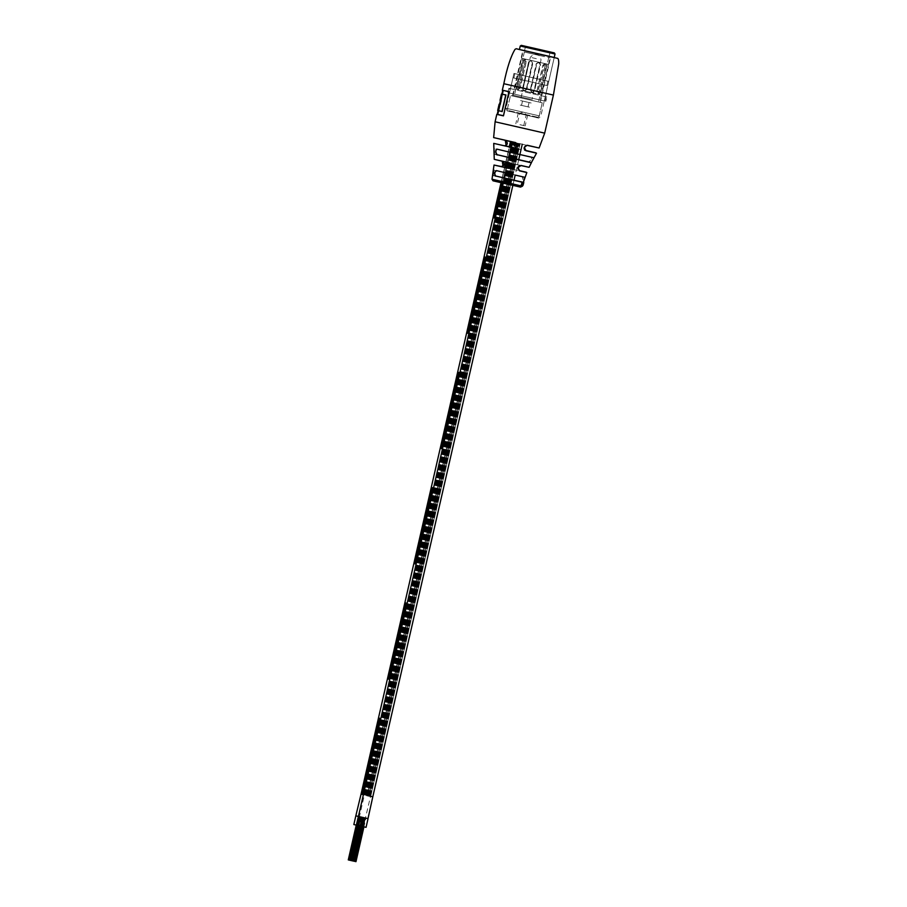 <?xml version="1.0" encoding="UTF-8"?>
<svg xmlns="http://www.w3.org/2000/svg" width="907" height="907" viewBox="0 0 907 907"><rect width="100%" height="100%" fill="white"/><g stroke="black" fill="none" stroke-linecap="round" stroke-linejoin="round"><path stroke-width="0.68" stroke-dasharray="4.54 3.4" d="M360.533 816.924L368.049 818.624M363.31 794.645L370.396 796.278L368.265 795.79L517.716 143.249L519.847 143.725L510.618 141.628L519.337 143.601L518.634 143.442L369.183 795.995L369.875 796.153L368.083 795.768L363.208 794.634L365.963 795.28L365.26 795.11L514.983 142.614L514.303 142.467L516.015 142.841L513.623 142.32L518.146 143.34L512.67 142.082M359.104 816.595L349.138 860.097L359.081 816.595L360.124 816.833L355.839 815.847L365.408 818.046L360.442 816.901L365.249 817.989L364.387 817.797L354.433 861.299L364.387 817.785L354.444 861.299M379.772 718.31L378.616 718.049L361.213 794.192L378.48 718.015L379.818 718.321L362.381 794.453L379.818 718.321L378.65 718.061L361.043 794.147L378.48 718.015L361.043 794.147L367.925 795.711L362.335 794.441M358.231 816.402L358.934 816.561L358.231 816.402L356.247 825.098L363.412 826.742L370.532 796.323L364.852 795.02L369.875 796.153L365.782 795.224L367.664 795.666L366.961 795.507L516.423 142.955L515.743 142.796L517.307 143.147L515.063 142.648L518.827 143.487L516.423 142.955L366.984 795.518L365.022 795.065L367.154 795.552L363.9 794.804L370.736 796.357L369.194 796.006L518.657 143.453L517.965 143.295L520.187 143.805L518.645 143.453L369.206 796.006L518.634 143.442M513.464 142.274L514.575 142.535L513.464 142.274M378.604 718.049L361.167 794.181L367.834 795.711L366.972 795.507L516.434 142.955L366.961 795.507M368.253 795.802L370.578 796.335L520.028 143.782L517.704 143.249M493.193 217.759L510.618 141.628L493.181 217.759L510.675 141.639L511.831 141.9L510.494 141.594L493.181 217.759M502.399 182.931L505.925 167.523L502.376 182.931M507.092 162.41L510.63 146.991L507.081 162.41M485.426 257.18L484.089 256.885L466.788 333.05L484.27 256.919L485.426 257.18L467.989 333.311L466.652 333.016L484.089 256.885L466.652 333.016L467.989 333.311L485.426 257.18L484.043 256.874L466.788 333.05L484.213 256.908M458.987 372.46L457.684 372.165L459.021 372.471L441.596 448.602L440.246 448.296L457.684 372.165L440.246 448.296L441.596 448.602L458.987 372.46L457.638 372.153L440.201 448.285L457.808 372.199M432.582 487.739L431.279 487.444L413.796 563.576L431.46 487.49L432.628 487.751L415.191 563.882L413.796 563.564L431.279 487.444L413.841 563.576L415.191 563.882L432.628 487.751L431.233 487.444L413.977 563.61L431.403 487.478M406.177 603.03L404.828 602.724L387.618 678.912L405.055 602.781L406.223 603.03L405.055 602.781M494.394 218.031L493.057 217.725L494.394 218.031L511.831 141.9L494.36 218.02M388.786 679.162L406.223 603.03L388.786 679.162L387.436 678.867L388.74 679.162M510.494 141.594L493.057 217.725L510.618 141.628M363.412 826.742L358.821 825.687M365.408 818.046L360.612 816.946L362.698 817.411L361.757 817.196L351.837 860.72L361.825 817.218L363.378 817.558L360.963 817.026L361.859 817.218L351.871 860.709M358.787 825.676L350.828 860.494L360.805 816.992L361.508 817.139L360.816 816.969L358.821 825.665L363.945 826.855L365.929 818.148L365.238 817.989L365.929 818.148M365.022 795.065L363.73 794.77L365.011 795.054M364.002 794.827L364.603 794.963L364.002 794.827M359.081 816.595L358.401 816.436L356.417 825.132M359.852 816.765L360.464 816.912L359.852 816.765M494.009 165.04L501.22 166.718C504.768 165.675 505.097 163.838 502.217 161.185L494.247 159.337M514.53 147.875L504.711 145.925C507.931 144.542 508.101 142.648 505.233 140.279L505.278 140.426M492.886 174.597L493.442 170.822M494.19 153.839L493.952 148.748M516.23 148.567L514.031 145.12L516.684 142.898C513.09 144.372 512.943 146.265 516.23 148.567L536.513 153.181M529.11 167.319L513.317 163.736L520.55 165.528L513.249 163.861L510.153 165.856L512.33 169.258L526.842 172.557M503.419 115.858L508.929 91.8M502.727 90.405L503.566 90.609L498.079 114.531L497.104 114.441L503.68 115.915L497.796 114.588L503.498 90.462L502.648 90.258L503.442 90.439M527.024 145.335L516.661 143.045M499.122 104.203L498.204 110.756L499.576 104.305M497.796 110.529L499.235 104.237M500.131 100.371L501.571 94.079M522.477 185.55L523.498 182.046L522.568 185.572L522.625 183.305L521.616 185.357L522.353 183.86M523.112 183.123L522.783 183.702M544.268 100.972L509.473 93.002L544.268 100.972L554.234 57.47L519.926 49.613M494.27 154.315L528.464 162.16C531.071 160.913 532.001 159.213 531.264 157.036L493.975 148.476M492.886 175.573L520.561 181.922C522.976 180.584 523.543 178.792 522.262 176.548L493.691 169.994M513.317 163.736C509.303 164.791 508.974 166.639 512.33 169.258M521.752 183.18L521.06 185.277L521.786 184.733L521.65 182.726L522.058 183.271M521.65 182.726L520.822 185.175M521.99 185.436L522.024 183.77M522.455 183.611L521.616 185.357M522.137 185.47L522.772 183.033M522.602 185.527L523.543 182.103M522.681 185.3L523.883 182.205M503.226 90.394L497.694 114.588L496.798 114.373M523.498 182.046L522.409 185.527M522.693 185.606L523.849 182.148M523.203 183.146L522.568 185.572M521.797 185.402L522.534 182.976M520.969 185.209L521.956 182.817M521.48 183.996L521.389 185.073L521.48 183.996M509.167 91.72L503.623 115.903M501.9 94.147L500.528 100.598L502.025 94.045M500.222 104.316L501.083 100.575L500.494 104.509L499.53 104.305M500.199 104.441L501.446 100.756M497.274 154.746L531.162 162.523L497.274 154.757M522.262 176.548L493.827 170.187L522.081 176.672C523.316 178.792 522.772 180.47 520.459 181.706L493.102 175.425L520.561 181.922M531.264 157.036L494.111 148.646L531.094 157.126C531.785 159.179 530.878 160.766 528.373 161.911L494.485 154.133L528.464 162.16M501.367 166.537L508.589 168.135L501.22 166.718M498.079 114.577L503.498 90.462M505.086 145.721L493.737 143.385M507.909 92.639L545.833 101.335L507.909 92.639L508.906 88.296L509.7 88.467L508.702 92.82M509.7 88.467L546.83 96.992L545.833 101.335M546.83 96.992L546.037 96.811L545.039 101.165M546.037 96.811L508.906 88.296M548.259 81.29L513.952 73.433L548.259 81.29M555.027 53.989L520.233 46.019M554.358 52.923L521.298 45.35M525.051 46.2L550.991 52.153L525.051 46.2M525.697 47.266L549.925 52.821L525.697 47.266M524.892 50.747L549.12 56.302L524.892 50.747M523.305 50.384L550.753 56.676L523.305 50.384M512.852 96.063L540.289 102.355L512.852 96.063M510.947 95.62L542.25 102.797L510.947 95.62M509.575 111.334L536.196 117.445L509.575 111.334M547.261 85.643L512.954 77.775L547.261 85.643M546.422 85.451L513.827 77.979L546.422 85.451M547.409 81.097L514.825 73.626L547.409 81.097M521.151 97.967L531.74 100.394L521.151 97.967M520.55 100.575L531.151 103.001L520.55 100.575M522.602 101.051L529.042 102.525L522.602 101.051M521.604 105.393L528.044 106.879L521.604 105.393M520.233 105.087L529.45 107.196L520.233 105.087M518.464 112.831L527.681 114.94L518.464 112.831M537.692 117.241L507.886 110.405L537.692 117.241M520.085 124.735L523.758 125.574L520.085 124.735M522.579 113.863L526.253 114.701L522.579 113.863M519.915 124.69L525.176 125.903L519.915 124.69M524.201 105.983L529.45 107.196L524.201 105.983M525.187 106.221L521.514 105.382L525.187 106.221M526.185 101.879L522.511 101.028L526.185 101.879M526.445 101.935L520.403 100.541L526.445 101.935M536.354 58.683L530.312 57.288L536.354 58.683M530.81 99.305L513.079 95.224L530.81 99.305M523.827 90.791L541.547 94.872L523.827 90.791L526.275 89.294L532.352 62.753L530.799 60.338L528.634 61.903L522.557 88.444L523.815 90.791L526.695 89.385L532.772 62.855L531.207 60.429L547.216 64.125L538.871 62.232L540.13 64.578L534.053 91.108L531.887 92.684L518.169 89.51L520.142 87.9L526.219 61.359L525.142 59.057L523.94 60.837L517.863 87.378L518.169 89.51L515.879 88.988L522.874 60.599L516.786 87.129L517.103 89.26L519.076 87.65L525.153 61.109L524.087 58.808L548.52 64.42L521.548 58.241L524.087 58.808L522.863 60.588L522.851 58.536L515.879 88.988L524.359 90.961L531.887 92.684L530.334 90.258L536.411 63.728L538.871 62.232L531.343 60.508L532.897 62.923L526.82 89.464L524.359 90.961L523.09 88.603L529.166 62.061L531.343 60.508L525.221 59.091L526.321 61.404L520.244 87.945L518.248 89.544L517.92 87.412L523.997 60.871L525.221 59.091L522.851 58.536L531.207 60.429L529.053 62.005L522.976 88.535L524.235 90.881M532.296 53.808L550.016 57.889L532.296 53.808M530.402 99.203L514.382 95.518L530.402 99.203M540.357 55.701L524.348 52.016L540.357 55.701M515.471 86.834L521.548 58.241L514.575 88.693L515.471 86.834L516.797 87.14L515.493 86.845M524.087 58.808L525.142 59.057M530.946 60.418L532.5 62.832L526.423 89.374L523.974 90.87L522.693 88.512L528.77 61.971L531.332 60.497M532.307 92.775L530.754 90.36L536.831 63.819L539.28 62.322L540.538 64.669L534.461 91.21L531.887 92.673M524.178 58.853L525.255 61.166L519.178 87.707L517.194 89.305L516.854 87.163L522.931 60.633L524.178 58.853L525.221 59.091M540.198 92.503L541.524 92.797L541.547 94.872L548.52 64.42L541.524 92.797L540.221 92.514L547.216 64.125L540.243 94.577L540.221 92.514L539.019 94.305L537.953 92.004L544.03 65.463L545.991 63.853L546.309 65.984L540.232 92.525L539.155 92.276L537.953 94.056L536.876 91.754L542.953 65.213L544.937 63.603L545.243 65.735L539.155 92.276M538.735 62.152L536.275 63.649L530.198 90.19L531.763 92.605L533.928 91.051L540.005 64.51L538.724 62.152L536.683 63.739L530.595 90.281L532.16 92.695L534.336 91.142L540.413 64.601L539.132 62.243M537.874 94.022L539.098 92.242L545.175 65.701L544.846 63.569L542.862 65.168L536.785 91.709L537.874 94.022L538.928 94.26L540.164 92.48L546.241 65.95L545.901 63.807L543.928 65.406L537.84 91.947L538.928 94.26M548.712 57.594L547.216 64.125L548.52 64.42L550.016 57.889M357.426 825.37L514.031 142.41L364.603 794.963M553.406 95.076L503.816 83.716M519.428 49.522L541.683 54.567M505.233 140.279L493.646 137.592M522.477 186.196L492.002 179.223M495.097 121.787L544.688 133.148M535.788 152.795L525.913 150.494M539.109 148L516.684 142.898M526.253 172.217L519.575 170.663M520.981 165.573L513.271 163.861L520.992 165.584M499.7 104.214L500.494 104.509M501.038 182.67L512.84 185.368L501.038 182.67L504.575 167.217M523.135 182.296L495.778 176.026L523.146 182.296M518.725 159.655L515.199 175.062L509.201 173.702M516.468 153.759L513.906 153.17M507.954 108.681L539.257 115.858L507.954 108.681M512.954 77.775L505.981 108.228C507.931 113.001 506.344 109.781 514.303 112.445L537.681 117.785C538.282 118.466 539.314 117.944 540.787 116.198L505.981 108.228L540.787 116.198L547.76 85.746M522.874 60.599L523.94 60.837M520.142 87.9L519.076 87.65M516.786 87.129L517.863 87.378M525.153 61.109L526.219 61.359M517.92 87.412L516.854 87.163M519.178 87.707L520.244 87.945M525.255 61.166L526.321 61.404M522.931 60.633L523.997 60.871M546.286 65.962L545.243 65.735M536.876 91.754L537.953 92.004M544.03 65.463L542.953 65.213M539.098 92.242L540.164 92.48M537.84 91.947L536.785 91.709M543.928 65.406L542.862 65.168M546.241 65.95L545.175 65.701M368.514 795.858L517.976 143.295L368.514 795.858M365.442 795.156L514.904 142.603L365.442 795.156M366.825 795.473L516.264 142.898L366.825 795.473M364.433 794.929L513.895 142.376L364.433 794.929M366.632 795.428L516.106 142.864L366.632 795.428M364.092 794.849L513.543 142.297L364.092 794.849M365.634 795.201L515.074 142.626L365.634 795.201M367.664 795.666L517.115 143.091L367.664 795.666M368.174 795.779L517.636 143.215L368.163 795.756M516.605 142.989L367.165 795.53L514.575 151.684M365.283 795.122L514.711 142.558L365.283 795.122M364.263 794.883L513.713 142.331L364.263 794.883M365.113 795.088L514.564 142.524L365.113 795.088M368.004 795.745L517.466 143.17L368.004 795.745M365.963 795.269L515.403 142.705L365.963 795.269M366.303 795.36L515.766 142.784L366.292 795.36M367.834 795.711L517.307 143.147L367.823 795.7M366.473 795.394L515.913 142.818L366.473 795.394M364.773 795.008L514.212 142.444L364.773 795.008M365.793 795.246L515.244 142.671L365.793 795.246M367.494 795.632L516.956 143.057L367.494 795.632M364.943 795.042L514.394 142.49L364.931 795.042M367.324 795.586L516.786 143.023L367.312 795.586M366.133 795.314L515.573 142.739L366.122 795.314M370.736 796.357L520.187 143.805L370.736 796.357M369.036 795.972L518.487 143.408L369.013 795.961M368.854 795.915L518.305 143.363L368.854 795.915M369.886 796.165L519.337 143.601L369.886 796.165M370.396 796.278L519.847 143.725L370.396 796.278M369.364 796.04L518.827 143.487L369.364 796.04M370.226 796.233L519.677 143.68L370.226 796.233M370.056 796.199L519.507 143.646L370.045 796.199M368.684 795.881L518.146 143.329L368.673 795.881M369.716 796.119L519.167 143.567L369.693 796.119M369.546 796.085L518.997 143.533L369.523 796.074M368.355 795.813L517.784 143.249L368.344 795.813M509.144 157.455L507.965 162.602M506.798 167.727L505.618 172.874M504.439 177.999L503.26 183.135M514.02 180.187L512.852 185.323M387.436 678.867L404.873 602.736L387.436 678.867M364.41 794.917L513.872 142.365L364.41 794.917M363.911 794.804L513.362 142.252L363.911 794.804M363.73 794.77L513.192 142.218L363.73 794.77M363.571 794.725L513.022 142.172L363.571 794.725M363.401 794.691L512.852 142.138L363.401 794.691M514.144 151.582L516.128 142.875M505.743 162.115L509.281 146.673M369.206 796.006L518.657 143.453L369.194 796.006M366.984 795.518L516.446 142.966L366.972 795.507M350.306 860.369L360.272 816.867M351.009 860.528L360.952 817.026M360.464 816.912L350.499 860.414L360.442 816.901M361.122 817.06L359.161 825.744M359.954 816.799L349.977 860.301L359.932 816.788M360.635 816.958L350.669 860.46L360.623 816.946M351.712 860.675L361.632 817.173M351.553 860.641L361.462 817.139M350.147 860.335L360.124 816.833L350.147 860.335M359.614 816.719L357.596 825.404M350.329 860.38L358.288 825.563M349.807 860.255L359.762 816.754M362.142 817.298L352.188 860.8L362.165 817.298M351.349 860.607L359.331 825.778M362.312 817.332L352.381 860.822M352.029 860.766L361.984 817.252L352.063 860.754M358.934 816.561L348.968 860.063L358.911 816.561M359.274 816.64L349.308 860.142L359.251 816.629M352.54 860.868L362.517 817.354L352.574 860.868M362.698 817.4L352.732 860.913L362.653 817.411M351.179 860.573L361.156 817.06M348.787 860.017L356.746 825.211M356.576 825.166L358.571 816.481M350.828 860.482L360.793 816.98M352.88 860.958L362.845 817.456L352.891 860.947M353.05 860.981L363.038 817.479L353.061 860.992M349.467 860.176L359.433 816.674M348.617 859.983L358.582 816.481M353.39 861.06L363.378 817.558L353.424 861.06M353.583 861.106L363.537 817.604M353.753 861.14L363.718 817.638L353.764 861.151M353.242 861.026L363.197 817.513M354.263 861.253L364.229 817.751L354.252 861.253M354.093 861.219L364.058 817.717L354.081 861.219M352.211 860.788L362.176 817.286L352.222 860.788M352.914 860.947L360.873 826.13M354.784 861.378L364.739 817.876L354.762 861.367M353.934 861.185L363.888 817.672L353.911 861.174M352.392 860.834L362.358 817.332L352.392 860.834M354.943 861.412L364.909 817.91L354.932 861.412M354.614 861.344L364.569 817.831L354.592 861.333M353.254 861.026L363.208 817.524M363.083 826.64L355.125 861.457M355.295 861.491L365.249 817.989L355.272 861.491M355.453 861.537L365.419 818.023M358.991 825.71L360.986 817.014M360.011 825.937L361.995 817.241M362.573 826.526L364.569 817.831M363.594 826.765L365.589 818.069M354.422 861.299L364.387 817.797M353.084 860.992L363.049 817.49M361.371 826.243L363.356 817.547M362.063 826.413L364.058 817.717M351.893 860.72L361.859 817.218M354.274 861.265L364.24 817.763M360.181 825.971L362.165 817.275M509.473 93.002L513.952 73.433M522.783 184.937L523.35 182.851M503.736 115.881L509.258 91.777M549.12 56.302L549.925 52.821L550.991 52.153M540.289 102.355L550.753 56.676M538.123 117.332L539.257 115.858L542.25 102.797L539.257 115.858C537.76 117.581 536.751 118.114 536.207 117.445L515.165 112.638C508.011 110.155 509.462 113.364 507.501 108.579L510.494 95.53L507.501 108.579L507.886 110.405M513.827 77.979L514.825 73.626M546.887 85.553L547.885 81.199M512.455 95.972L522.908 50.293M524.541 50.667L525.346 47.187L524.665 46.121M548.758 81.403L554.245 57.458M521.003 97.933L530.312 57.288C535.255 52.164 538.837 52.98 541.06 59.749L531.74 100.394M528.044 106.879L529.042 102.525L528.044 106.879M527.681 114.94L525.176 125.903M518.328 112.797L515.822 123.76M521.514 105.382L522.511 101.028L521.514 105.382M523.758 125.574L526.253 114.701L523.418 112.071L519.722 113.205L517.228 124.089M513.079 95.224L514.575 88.693L515.879 88.988L514.382 95.518M524.348 52.016L522.851 58.536L521.548 58.241L523.044 51.71M538.747 101.096L540.243 94.566L541.547 94.872L540.05 101.391M518.169 89.498L517.103 89.26M518.248 89.544L517.205 89.305M539.019 94.305L537.953 94.056M545.991 63.853L544.937 63.615M545.901 63.807L544.846 63.569"/><path stroke-width="1.36" d="M367.448 818.488L360.521 816.901M367.993 818.613L372.8 796.822L366.836 795.473M355.975 861.65L355.272 861.491L355.975 861.65L363.945 826.844L366.054 827.331L368.049 818.624L355.827 815.847L361.043 794.147L363.208 794.634L362.335 794.441L379.772 718.31L378.604 718.049M502.376 182.931L494.349 218.02L493.193 217.759L494.349 218.02L502.399 182.931M505.925 167.523L507.092 162.41L505.913 167.523M510.63 146.991L511.797 141.889L510.618 146.979M485.381 257.169L467.944 333.3L466.788 333.05L467.944 333.3L485.392 257.169L484.213 256.908M440.371 448.33L441.539 448.58L458.976 372.46L441.55 448.591L440.394 448.33M432.571 487.739L415.134 563.871L413.989 563.61L415.134 563.871L432.582 487.739L431.403 487.478M406.177 603.03L388.74 679.162L387.584 678.901L388.729 679.15L406.166 603.019L405.01 602.77M361.167 794.181L362.381 794.453L361.213 794.192L362.381 794.453L379.761 718.31M508.521 168.339L508.612 168.146C512.478 167.296 512.954 165.596 510.017 163.056L510.04 162.92C513.192 165.63 512.682 167.432 508.521 168.339L494.009 165.04L492.002 179.223L522.477 186.196L520.482 187.103L512.84 185.368L520.471 187.103L493.408 180.89L501.038 182.67L361.043 794.147M458.976 372.46L457.808 372.199M358.821 825.687L353.843 824.554L356.247 825.109L348.277 859.904L351.689 860.686L348.277 859.904M366.054 827.331L356.36 825.109L358.356 816.413L355.839 815.847L353.843 824.554M356.36 825.109L358.821 825.676L350.85 860.482L350.136 860.324L351.689 860.698L353.753 861.14L350.828 860.482L358.787 825.676M354.002 861.197L352.721 860.902L354.013 861.208M515.607 142.58L505.278 140.426C508.135 142.762 507.988 144.53 504.825 145.721L514.53 147.875C518.09 146.696 518.441 144.973 515.584 142.716L493.646 137.592L515.607 142.58C518.679 144.995 518.305 146.832 514.496 148.102L493.737 143.385L494.247 159.337L510.04 162.92M497.081 154.938C495.279 152.693 495.177 150.755 496.787 149.099L496.9 149.27C495.392 150.811 495.505 152.648 497.274 154.757L531.275 162.784L536.513 153.181L525.947 150.732C523.226 148.544 523.622 146.707 527.126 145.222L539.109 148L544.688 133.148L495.097 121.787L496.798 114.373L503.419 115.858L508.963 91.664L502.331 90.178L508.963 91.664M495.596 176.173C493.998 173.929 494.27 172.069 496.401 170.595L496.503 170.788C494.474 172.16 494.236 173.906 495.778 176.026L523.271 182.522L526.842 172.557L519.632 170.879C516.888 168.396 517.387 166.593 521.128 165.471L517.965 167.58L519.632 170.879M493.691 169.994L492.886 175.573M493.975 148.476L494.27 154.315M501.979 111.459L497.988 110.575L501.979 111.459L505.743 95.008M539.109 148L527.024 145.335L524.314 147.399L525.913 150.494L535.788 152.795M498.09 110.597L501.696 111.391M501.049 100.711L500.006 100.337L501.083 100.575L500.199 104.441L499.122 104.203L497.682 110.495M505.46 94.94L501.446 94.045L500.006 100.337M524.824 178.021L523.271 182.522L524.768 177.273L515.199 175.074L514.02 180.187M533.974 157.92L531.275 162.784L533.872 157.75L516.979 153.873M522.477 186.196L523.69 181.649M519.926 49.613L554.234 57.47L555.027 53.989L520.233 46.019L519.439 49.488M523.033 185.379L523.793 182.522L523.033 185.379M523.044 183.894L523.69 182.942M523.396 183.996L523.135 185.028M494.247 159.337L510.017 163.056L502.285 161.344L503.022 166.219M505.278 140.426L506.129 145.347M502.025 111.482L505.959 94.918L502.138 111.629M493.737 143.385L514.496 148.102M501.367 166.537L494.009 165.04M496.401 170.595L508.521 173.543M531.162 162.523L497.274 154.746L531.162 162.523M496.787 149.099L513.906 153.17M527.024 145.335L527.024 145.335C523.554 147.138 523.18 148.861 525.913 150.494L536.513 153.181M520.233 46.019L521.298 45.35L539.79 49.556L554.358 52.923L555.027 53.989M541.683 54.567L522.443 50.168C514.371 48.615 517.273 48.298 515.017 49.352C510.834 56.245 507.092 67.696 503.816 83.716L553.406 95.076L558.723 63.864C558.803 60.701 558.474 58.876 557.737 58.399L519.428 49.522M521.128 165.471L529.11 167.319L520.981 165.573M498.068 110.722L497.24 114.339L503.453 115.722M500.403 100.564L499.576 104.18L500.222 104.316M501.752 94.124L505.959 94.918M508.929 91.8L503.498 90.462M500.415 100.439L501.083 100.575M523.146 182.296L495.778 176.026L523.135 182.296M520.992 165.584C517.5 166.162 517.035 167.863 519.575 170.663L526.253 172.217M358.412 816.425L503.26 183.135M512.67 142.082L509.144 157.455M507.965 162.602L506.798 167.727M505.618 172.874L504.439 177.999M522.251 144.27L518.725 159.655M512.852 185.323L372.8 796.822M504.575 167.217L505.743 162.115M509.281 146.673L510.448 141.583M350.306 860.369L358.288 825.563M351.009 860.528L358.991 825.71M351.19 860.562L359.161 825.744M349.637 860.221L357.596 825.404M352.199 860.8L360.181 825.971M351.349 860.607L359.331 825.778M349.467 860.176L357.426 825.37M352.052 860.754L360.011 825.937M348.787 860.029L356.746 825.211M348.617 859.983L356.576 825.166M352.88 860.958L360.873 826.13M348.435 859.938L356.417 825.132M353.39 861.083L361.371 826.243M354.093 861.219L362.063 826.413M355.113 861.446L363.083 826.64M354.592 861.333L362.573 826.526M355.623 861.571L363.594 826.765M493.646 137.592L495.097 121.787M501.9 94.011L502.727 90.405M544.688 133.148L553.406 95.076M531.559 162.387L529.11 167.319M502.331 90.178L503.816 83.716M492.002 179.223L493 180.81L501.038 182.67M502.285 161.344C505.074 163.521 504.78 165.255 501.378 166.537M519.575 170.663L526.842 172.557"/></g></svg>
